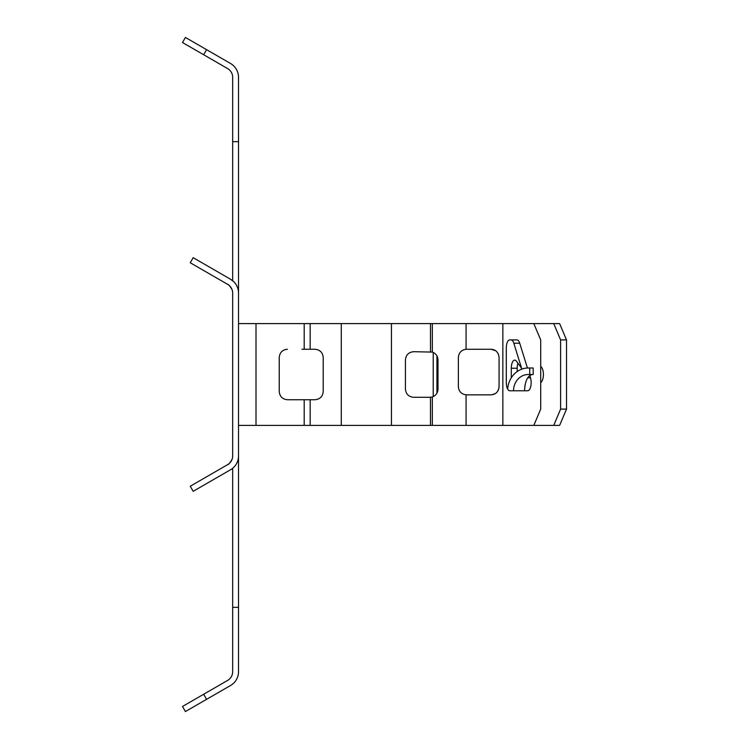 <?xml version="1.0" encoding="UTF-8"?>
<svg xmlns="http://www.w3.org/2000/svg" width="749" height="749" viewBox="0 0 749 749"><rect width="100%" height="100%" fill="white"/><g stroke="black" fill="none" stroke-linecap="round" stroke-linejoin="round"><path stroke-width="1.12" d="M203.644 694.257L206.574 699.341L185.424 711.55L182.494 706.476L227.621 680.42A10.093 10.093 0 0 0 232.667 671.675L232.667 468.275M230.552 469.735L193.176 491.316L190.246 486.241L227.621 464.661A10.093 10.093 0 0 0 232.667 455.916L232.667 293.084A10.093 10.093 0 0 0 227.621 284.339L190.246 262.759L193.176 257.684L230.552 279.265A15.954 15.954 0 0 1 238.528 293.084L238.528 455.916A15.954 15.954 0 0 1 230.552 469.735L230.992 469.473M232.667 280.725L232.667 77.325A10.093 10.093 0 0 0 227.621 68.58L182.494 42.524L185.424 37.45L206.574 49.659L203.644 54.743M206.574 699.341L230.552 685.494A15.954 15.954 0 0 0 238.528 671.675L238.528 607.355L232.667 607.355M232.667 141.645L238.528 141.645L238.528 77.325A15.954 15.954 0 0 0 230.552 63.506L206.574 49.659M238.528 141.645L238.528 296.342M232.068 289.657C229.906 286.024 228.426 284.255 227.621 284.339M227.621 464.661C228.417 464.755 229.906 462.976 232.068 459.343M238.528 452.658L238.528 607.355M233.838 281.783L230.552 279.265M540.703 366.111L541.677 367.45A8.145 3.445 90 0 1 543.399 374.5A8.145 3.445 90 0 1 541.677 381.55L540.703 382.889M495.389 350.598L490.923 349.259C495.735 349.549 498.441 352.264 499.068 357.404L499.068 386.709C498.45 391.849 495.735 394.554 490.923 394.854L466.065 394.845L466.065 425.385L238.528 425.385M495.201 393.646L491.803 394.807M304.197 425.385L304.197 399.741L315.057 399.741C319.973 399.226 322.688 396.511 323.203 391.596C322.688 396.511 319.973 399.226 315.057 399.741M315.057 349.259C319.973 349.774 322.688 352.489 323.203 357.404C322.688 352.489 319.973 349.774 315.057 349.259L304.197 349.259L304.197 323.615L553.726 323.615L560.608 339.896L566.506 339.896L566.506 409.104L559.625 425.385L466.065 425.385M553.726 323.615L559.625 323.615L566.506 339.896M517.934 363.218A8.145 3.445 -90 0 0 517.203 368.246L517.203 371.541M238.528 323.615L304.197 323.615M566.506 409.104L560.608 409.104L553.726 425.385M560.608 409.104L560.608 339.896M511.295 377.796L511.295 368.246A8.145 3.445 90 0 1 514.741 360.11A8.145 3.445 90 0 1 516.454 361.196L521.032 367.45A8.145 3.445 90 0 1 521.753 368.761M498.347 354.062L496.943 351.918M496.943 392.195L497.617 391.353M498.179 390.416L498.488 389.733M498.9 388.357L499.068 386.709M279.237 391.596C279.752 396.511 282.467 399.226 287.382 399.741C282.467 399.226 279.752 396.511 279.237 391.596L279.237 357.404C279.752 352.489 282.467 349.774 287.382 349.259C282.467 349.774 279.752 352.489 279.237 357.404M301.969 349.259L304.197 349.259M525.161 384.406A8.145 3.445 -90 0 1 524.777 386.718M511.033 339.896A8.145 3.445 -90 0 1 513.805 343.211L521.866 369.117M533.822 425.385L540.703 409.104L540.703 339.896L533.822 323.615M529.74 375.464L530.479 377.814A8.145 3.445 -90 0 1 530.779 386.315A8.145 3.445 -90 0 1 527.708 390.781L509.732 390.781A8.145 3.445 -90 0 1 506.296 382.645L506.296 348.042A8.145 3.445 -90 0 1 509.732 339.896L516.941 339.896A8.145 3.445 -90 0 1 519.712 343.211L527.427 368.002M466.065 323.615L466.065 349.268L490.923 349.259M466.065 349.268C461.384 349.98 458.809 352.685 458.36 357.404L458.36 386.709C458.809 391.427 461.384 394.143 466.065 394.845M432.323 425.385L432.323 396.914C435.881 395.547 437.772 392.963 438.006 389.152L438.006 359.848C437.772 356.037 435.881 353.453 432.323 352.086L413.579 351.702C408.664 352.217 405.949 354.932 405.434 359.848L405.434 389.152C405.949 394.068 408.664 396.783 413.579 397.298L430.469 397.279L430.469 425.385M323.203 391.596L323.203 357.404M304.197 399.741L287.382 399.741M507.672 389.152A22.798 20.663 90 0 1 528.279 367.984L529.749 367.984L529.749 374.5L528.279 374.5A16.281 14.755 90 0 0 513.524 390.781M532.408 374.5C527.661 375.539 525.03 380.96 524.534 390.781M432.323 396.914L430.469 397.279M529.749 374.5L533.194 374.5L533.194 367.984L529.749 367.984M310.161 425.385L310.161 399.741M310.161 349.259L310.161 323.615M517.203 368.246L511.295 368.246M436.929 355.803L436.929 393.197M433.222 352.433L433.222 396.567M502.851 323.615L502.851 425.385M432.323 352.086L432.323 323.615M430.469 323.615L430.469 351.721M391.437 425.385L391.437 323.615M341.291 323.615L341.291 425.385M256.008 323.615L256.008 425.385M527.642 377.814L530.479 377.814M513.805 343.211L519.712 343.211"/></g></svg>

